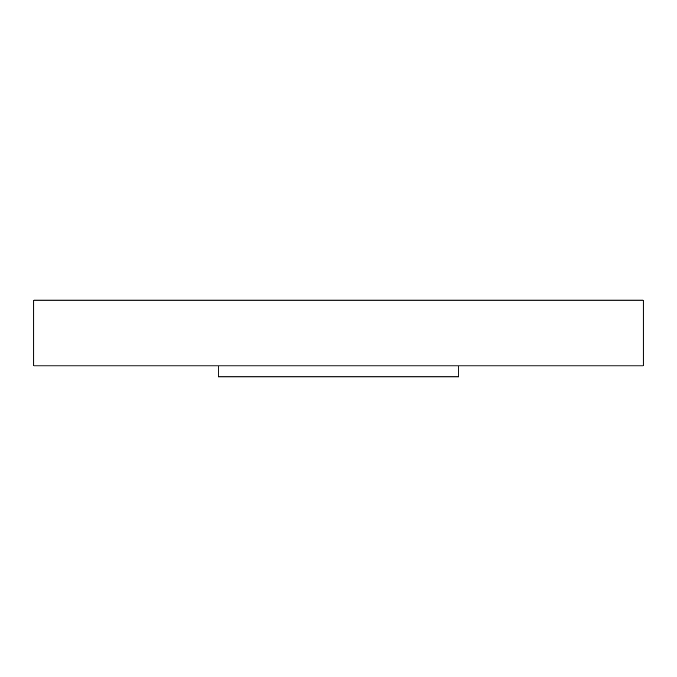 <?xml version="1.0" encoding="UTF-8"?>
<svg xmlns="http://www.w3.org/2000/svg" width="677" height="677" viewBox="0 0 677 677"><rect width="100%" height="100%" fill="white"/><g stroke="black" fill="none" stroke-linecap="round" stroke-linejoin="round"><path stroke-width="1.02" d="M458.786 365.918L458.786 376.877L218.214 376.877L218.214 365.918M643.15 365.918L33.85 365.918L33.85 300.123L643.15 300.123L643.15 365.918"/></g></svg>
